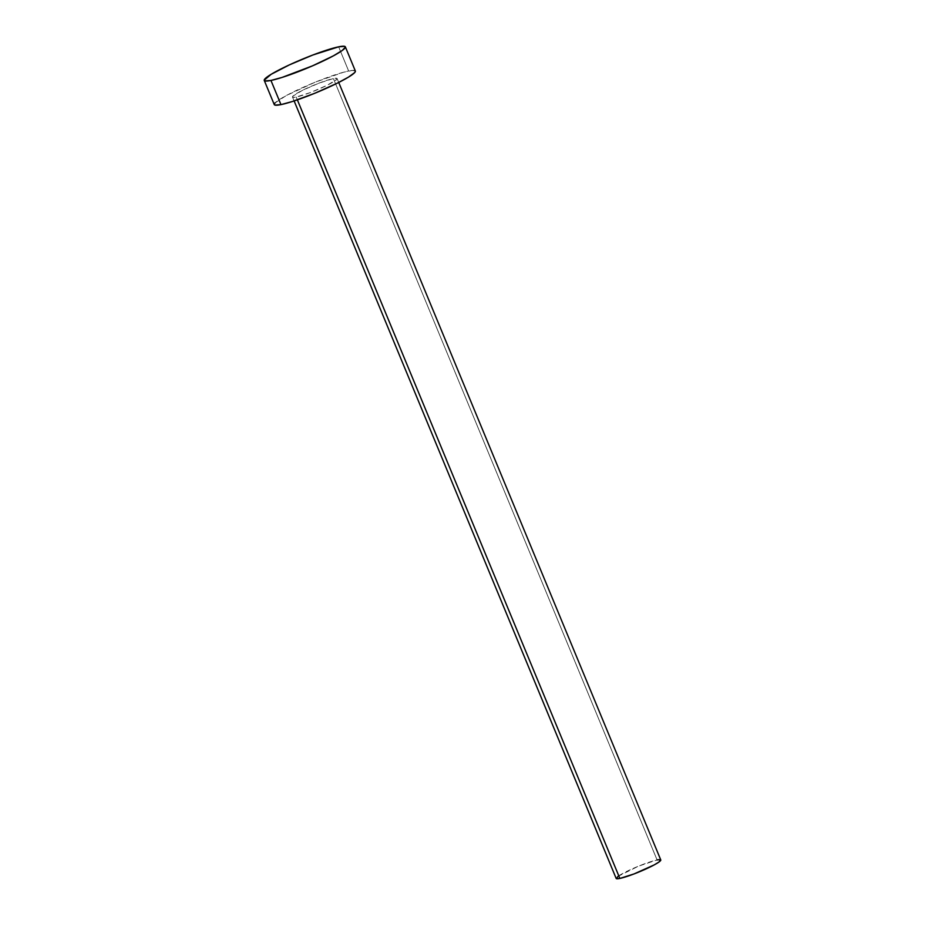 <?xml version="1.0" encoding="UTF-8"?>
<svg xmlns="http://www.w3.org/2000/svg" width="925" height="925" viewBox="0 0 925 925"><rect width="100%" height="100%" fill="white"/><g stroke="black" fill="none" stroke-linecap="round" stroke-linejoin="round"><path stroke-width="0.69" stroke-dasharray="4.62 3.47" d="M296.197 97.044L297.353 99.842L296.197 97.044L310.372 92.558L327.138 85.273L336.688 79.481L336.723 78.29L333.416 78.556A24.142 2.775 157.5 0 1 337.105 78.567A24.142 2.775 157.5 0 1 321.75 87.817A24.142 2.775 157.5 0 1 296.197 97.044A24.142 2.775 157.5 0 1 292.508 97.044A24.142 2.775 157.5 0 1 307.863 87.782A24.142 2.775 157.5 0 1 333.416 78.556L319.252 83.053L302.475 90.326L292.924 96.131L292.89 97.31L296.197 97.044M660.774 859.949A24.142 2.775 -22.5 0 0 657.085 859.938L333.416 78.556L657.085 859.938A24.142 2.775 -22.5 0 0 631.521 869.165A24.142 2.775 -22.5 0 0 616.166 878.426M355.35 71.005A43.891 5.041 -22.5 0 0 348.644 70.994L338.642 46.828L348.644 70.994A43.891 5.041 -22.5 0 0 302.174 87.771A43.891 5.041 -22.5 0 0 274.262 104.594M274.968 105.092L274.216 104.34M275.026 102.941L286.218 95.587L314.962 82.279L343.626 72.208L352.367 70.416L355.397 71.271M617.877 876.426L638.551 866.147L657.085 859.938M659.132 859.626L660.797 860.1M337.105 78.567L338.723 82.452M292.508 97.044L294.115 100.929"/><path stroke-width="1.39" d="M294.115 100.929L616.166 878.426A24.142 2.775 -22.5 0 0 619.854 878.438L297.353 99.842L619.854 878.438A24.142 2.775 -22.5 0 0 645.419 869.211A24.142 2.775 -22.5 0 0 660.774 859.949L338.723 82.452M264.249 80.429L274.262 104.594A43.891 5.041 -22.5 0 0 280.969 104.618L270.956 80.452L280.969 104.618A43.891 5.041 -22.5 0 0 327.438 87.84A43.891 5.041 -22.5 0 0 355.35 71.005L345.349 46.84A43.891 5.041 157.5 0 1 317.425 63.675A43.891 5.041 157.5 0 1 270.956 80.452A43.891 5.041 157.5 0 1 264.249 80.429A43.891 5.041 157.5 0 1 292.173 63.605A43.891 5.041 157.5 0 1 338.642 46.828A43.891 5.041 157.5 0 1 345.349 46.84M354.657 70.508L355.397 71.271L354.587 72.659L348.471 77.122L337.232 83.204L314.65 93.321L292.127 101.577L280.969 104.618L274.968 105.092L274.216 104.34L275.026 102.941M338.642 46.828L344.643 46.343L345.395 47.106L342.238 50.47L333.393 55.847L312.558 65.825L282.113 77.411L270.956 80.452L264.955 80.926L264.203 80.174L271.141 74.312L289.409 64.866L312.87 55.003L338.642 46.828M660.381 859.672L659.062 861.95L654.195 864.91L634.03 873.94L619.854 878.438L616.559 878.704L617.877 876.426M657.085 859.938L659.132 859.626"/></g></svg>
